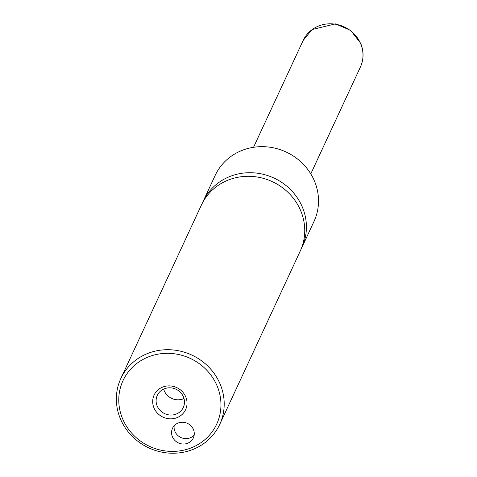 <?xml version="1.0" encoding="UTF-8"?>
<svg xmlns="http://www.w3.org/2000/svg" width="477" height="477" viewBox="0 0 477 477"><rect width="100%" height="100%" fill="white"/><g stroke="black" fill="none" stroke-linecap="round" stroke-linejoin="round"><path stroke-width="0.72" d="M301.053 249.215A54.509 51.158 -155.1 0 0 301.923 247.438A54.509 51.158 -155.1 0 0 302.293 206.964A54.509 51.158 -155.1 0 0 252.959 172.793A54.509 51.158 -155.1 0 0 203.053 201.515A54.509 51.158 -155.1 0 0 202.254 203.327M219.712 424.429L300.254 251.033A54.509 51.158 -155.1 0 0 272.367 181.671A54.509 51.158 -155.1 0 0 201.383 205.104L120.842 378.505A54.509 51.158 24.9 0 1 170.748 349.784A54.509 51.158 24.9 0 1 220.088 383.961A54.509 51.158 24.9 0 1 219.712 424.429A54.509 51.158 24.9 0 1 169.806 453.15A54.509 51.158 24.9 0 1 120.472 418.979A54.509 51.158 24.9 0 1 120.842 378.505M193.406 429.449A11.478 10.768 -155.1 0 0 183.019 422.252A11.478 10.768 -155.1 0 0 172.513 428.298A11.478 10.768 -155.1 0 0 172.435 436.819A11.478 10.768 -155.1 0 0 182.822 444.015A11.478 10.768 -155.1 0 0 193.328 437.969A11.478 10.768 -155.1 0 0 193.406 429.449M174.171 425.794A11.478 10.768 -155.1 0 0 174.94 431.429A11.478 10.768 -155.1 0 0 194.175 435.084M185.72 396.792A17.357 16.29 -155.1 0 0 163.277 386.853A17.357 16.29 -155.1 0 0 153.999 407.942A17.357 16.29 -155.1 0 0 176.442 417.876A17.357 16.29 -155.1 0 0 185.72 396.792M157.189 406.028A14.346 13.463 -155.1 0 0 170.176 415.026A14.346 13.463 -155.1 0 0 183.311 407.465A14.346 13.463 -155.1 0 0 183.406 396.816A14.346 13.463 -155.1 0 0 170.426 387.825A14.346 13.463 -155.1 0 0 157.291 395.379A14.346 13.463 -155.1 0 0 157.189 406.028M163.665 389.083A14.346 13.463 -155.1 0 0 164.267 390.8A14.346 13.463 -155.1 0 0 184.003 398.533M301.923 247.438L314.027 221.382A54.509 51.158 -155.1 0 0 314.397 180.914A54.509 51.158 -155.1 0 0 265.063 146.737A54.509 51.158 -155.1 0 0 215.151 175.458L203.053 201.515M122.672 418.955A51.641 48.463 -155.1 0 0 189.452 448.517A51.641 48.463 -155.1 0 0 217.047 385.78A51.641 48.463 -155.1 0 0 150.273 356.212A51.641 48.463 -155.1 0 0 122.672 418.955M360.397 67.066A31.56 29.616 -155.1 0 0 360.612 43.634A31.56 29.616 -155.1 0 0 332.052 23.85A31.56 29.616 -155.1 0 0 303.151 40.479L312.041 29.556L335.45 23.886L350.613 30.355L360.648 43.234C363.939 51.319 363.85 59.261 360.397 67.066L310.783 173.884M303.151 40.479L253.537 147.298"/></g></svg>
